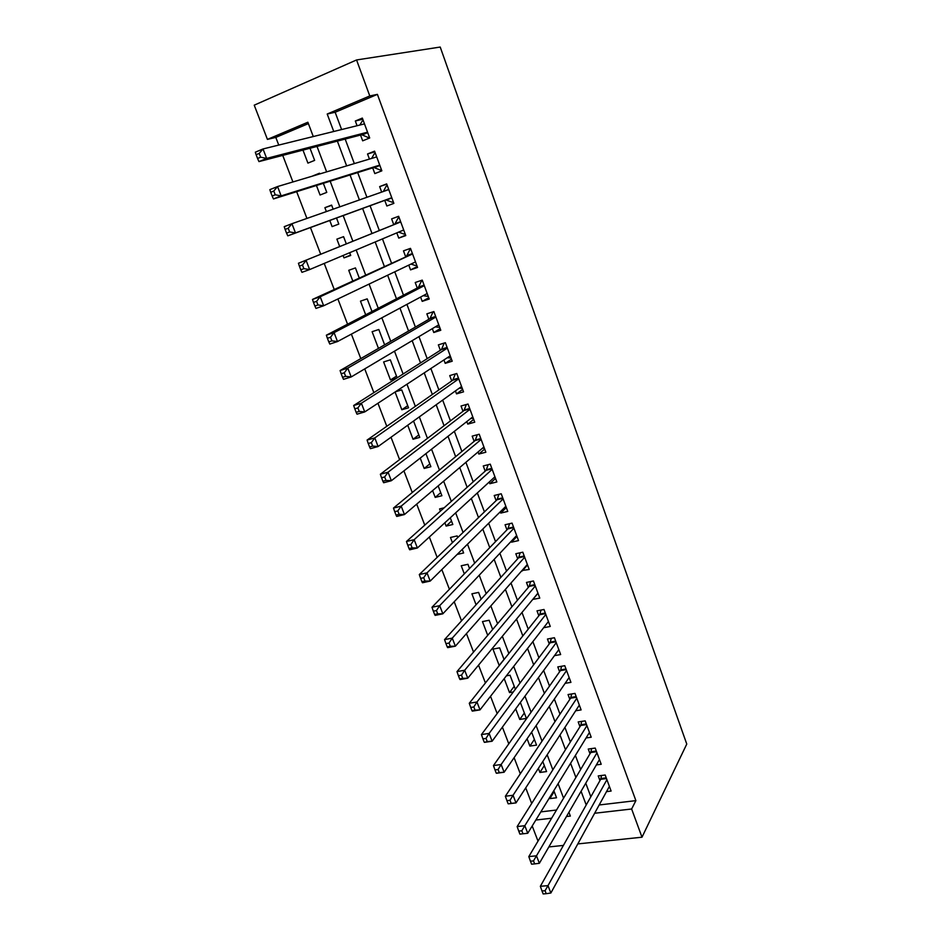<?xml version="1.0" encoding="UTF-8"?>
<svg xmlns="http://www.w3.org/2000/svg" width="941" height="941" viewBox="0 0 941 941"><rect width="100%" height="100%" fill="white"/><g stroke="black" fill="none" stroke-linecap="round" stroke-linejoin="round"><path stroke-width="1.41" d="M308.377 123.612L275.807 137.41L267.432 139.397L254.235 105.169L356.568 59.953L440.223 47.05L686.765 744.072L641.997 837.208L631.634 809.001L635.881 800.638L377.412 94.359L335.161 112.261L341.618 129.552M538.029 841.113L532.194 825.986M275.807 137.41L278.748 145.067M282.723 155.394L292.922 181.954M296.662 191.682L306.931 218.43M310.448 227.557L320.681 254.211M324.222 263.433L334.196 289.393M337.878 298.979L347.57 324.186M351.381 334.126L360.791 358.603M364.743 368.884L373.859 392.632M377.941 403.254L386.798 426.297M391.009 437.247L399.596 459.596M403.924 470.876L412.252 492.543M416.698 504.129L424.767 525.125M429.343 537.029L437.153 557.378M441.835 569.564L449.41 589.278M454.209 601.758L461.537 620.837M466.442 633.611L473.535 652.066M478.546 665.122L485.415 682.978M490.532 696.305L497.166 713.56M502.388 727.158L508.787 743.837M514.115 757.681L520.302 773.796M525.725 787.899L531.689 803.449M360.532 135.057L362.673 140.832L369.695 137.974L362.344 118.084L355.322 121.013L357.074 125.729M372.707 167.874L374.824 173.591L381.846 170.839L374.565 151.16L367.543 153.971L369.437 159.076M384.751 200.362L386.845 206.008L393.867 203.374L386.669 183.895L379.646 186.6L381.681 192.082M396.808 232.862L398.749 238.108L405.771 235.579L398.643 216.289L391.621 218.888L393.703 224.511M408.77 265.115L410.535 269.891L417.557 267.456L410.499 248.365L403.477 250.859L405.547 256.423M420.615 297.05L422.203 301.355L429.225 299.026L422.238 280.124L415.216 282.512L417.263 288.017M432.331 328.656L433.766 332.502L440.776 330.267L433.86 311.553L426.849 313.847L428.861 319.293M443.94 359.944L445.199 363.344L452.209 361.215L445.364 342.689L438.353 344.876L440.353 350.275M455.432 390.915L456.526 393.879L463.537 391.844L456.761 373.495L449.739 375.588L451.727 380.94M466.807 421.592L467.748 424.12L474.746 422.18L468.042 404.018L461.031 406.006L462.984 411.299M478.063 451.951L478.851 454.056L485.85 452.221L479.204 434.224L472.194 436.13L474.146 441.376M489.226 482.027L489.849 483.721L496.848 481.957L490.261 464.148L483.262 465.96L485.191 471.147M500.259 511.798L500.741 513.08L507.74 511.422L501.224 493.778L494.213 495.495L496.13 500.636M511.198 541.287L511.528 542.169L518.526 540.593L512.069 523.125L505.07 524.749L506.952 529.842M522.032 570.481L529.207 569.493L522.808 552.191L515.821 553.731L517.691 558.778M532.759 599.405L539.781 598.111L533.453 580.973L526.466 582.432L528.313 587.419M543.639 627.718L550.262 626.459L543.992 609.486L537.005 610.862L538.84 615.802M554.472 655.642L560.648 654.548L554.425 637.727L547.45 639.021L549.262 643.915M565.141 683.319L570.928 682.366L564.765 665.699L557.801 666.91L559.601 671.768M575.68 710.761L581.115 709.914L575.01 693.411L568.046 694.54L569.834 699.351M586.078 737.956L591.207 737.226L585.161 720.865L578.197 721.923L579.962 726.687M596.359 764.915L601.205 764.268L595.218 748.071L588.254 749.048L590.007 753.765M554.178 791.557L549.873 798.603L549.52 797.686M544.651 782.853L544.169 783.618M544.321 765.598L539.922 772.455L538.358 768.374M534.382 739.414L529.877 746.084L527.089 738.767M524.349 712.984L519.738 719.453L515.703 708.867M514.233 686.318L509.516 692.588L504.2 678.649M504.023 659.406L499.189 665.475L492.955 649.09L499.636 647.855L504.058 659.523M492.661 629.494L489.167 620.26L482.474 621.578L487.709 635.34M481.157 599.158L478.593 592.407L471.9 593.806L476.075 604.769M469.524 568.505L467.924 564.294L461.231 565.776L464.313 573.881M457.773 537.534L457.15 535.923L450.457 537.476L452.433 542.675M451.527 521.079L446.116 526.09L444.858 522.773M444.187 507.787L439.576 508.916L440.423 511.139M440.729 492.637L435.201 497.413L432.613 490.602M429.825 463.925L424.179 468.465L420.227 458.091M418.827 434.942L413.052 439.247L407.724 425.226M407.724 405.677L401.819 409.747L395.067 392.009M396.514 376.129L390.48 379.952L383.622 361.944L390.339 359.85L397.149 377.8M384.634 344.829L378.811 329.503L372.107 331.691L378.47 348.393M371.989 311.518L367.19 298.862L360.474 301.144L365.673 314.788M359.203 277.842L355.439 267.914L348.735 270.302L352.746 280.83M350.57 255.082L344.006 257.869L343.089 255.481M346.288 243.801L343.583 236.661L336.878 239.143L339.666 246.483M331.691 205.326L324.892 207.679L326.374 211.572M329.773 220.488L332.091 226.605L338.807 224.076L336.502 218.018M319.74 173.838L312.835 176.002M316.447 185.495L320.069 195.01L326.774 192.387L323.339 183.33M540.828 811.883L556.519 810.025M549.873 798.603L556.531 797.78L553.826 790.652M539.922 772.455L546.58 771.573L542.781 761.551M529.877 746.084L536.546 745.119L531.63 732.157M519.738 719.453L526.419 718.418L520.361 702.468M515.35 689.259L510.01 675.191L506.387 675.826M513.327 691.953L509.516 692.588M473.394 581.397L474.123 580.632M457.138 554.437L463.631 552.979L462.254 549.379M446.116 526.09L452.821 524.49L450.28 517.797M435.201 497.413L441.905 495.731L438.165 485.885M424.179 468.465L430.884 466.701L425.92 453.633M413.052 439.247L419.757 437.389L413.558 421.039M401.819 409.747L408.535 407.794L401.736 389.903L395.408 391.797M396.749 378.059L390.48 379.952M344.006 257.869L350.711 255.458L349.676 252.717M333.149 209.184L331.597 205.103L324.892 207.679M319.775 173.932L319.505 173.226L312.8 175.908M302.967 150.101L307.919 163.111L314.635 160.382L310.024 148.255M345.171 139.08L354.334 163.593M357.686 172.579L366.919 197.292M370.072 205.738L379.282 230.38M382.469 238.908L391.444 262.939M394.761 271.808L403.477 295.168M406.924 304.378L415.393 327.08M418.957 336.607L427.19 358.65M430.872 368.519L438.871 389.915M442.67 400.09L450.433 420.874M454.35 431.354L461.878 451.515M465.901 462.29L473.205 481.851M477.346 492.931L484.427 511.892M488.673 523.255L495.542 541.64M499.894 553.284L506.54 571.093M510.998 583.02L517.432 600.264M521.996 612.462L528.23 629.153M532.877 641.609L538.911 657.759M543.663 670.474L549.497 686.095M554.343 699.069L559.977 714.16M564.918 727.381L570.364 741.955M575.398 755.423L580.644 769.491M585.761 783.194L590.842 796.768M599.182 804.978L635.881 800.638M606.51 791.64L611.109 791.063L605.181 775.019L598.229 775.913L599.958 780.595M356.568 59.953L369.778 95.958L327.209 114.026L333.761 131.493M377.412 94.359L369.778 95.958M313.271 136.551L307.86 122.236L267.432 139.397M566.47 816.517L570.352 816.059L568.917 812.283M563.577 798.168L558.095 783.677M552.849 769.809L547.168 754.788M542.016 741.167L536.123 725.605M531.065 712.231L524.972 696.128M520.02 683.013L513.715 666.357M508.846 653.501L502.341 636.281M497.577 623.695L490.837 605.91M486.179 593.595L479.228 575.21M474.676 563.177L467.501 544.204M463.054 532.453L455.644 512.869M451.315 501.412L443.67 481.204M439.447 470.053L431.566 449.21M427.461 438.365L419.333 416.875M415.346 406.359L406.971 384.21M403.113 374L394.479 351.181M390.738 341.312L381.846 317.811M378.235 308.272L369.084 284.076M365.602 274.878L356.18 249.977M352.84 241.131L343.171 215.583M339.854 206.82L330.162 181.19M326.633 171.874L317.011 146.431M535.829 820.046L551.649 818.223M548.85 846.935L563.4 845.418M577.821 843.912L641.997 837.208M594.641 813.259L631.634 809.001M337.372 141.115L346.653 165.887M350.052 174.967L359.415 199.927M362.614 208.467L371.942 233.356M375.177 241.978L384.281 266.256M387.633 275.219L396.479 298.803M399.96 308.107L408.559 331.02M412.17 340.654L420.509 362.908M424.238 372.871L432.342 394.479M436.189 404.748L444.058 425.732M448.022 436.306L455.644 456.656M459.726 467.548L467.124 487.285M471.323 498.459L478.499 517.597M482.792 529.077L489.743 547.615M494.154 559.377L500.883 577.339M505.399 589.372L511.916 606.769M516.527 619.072L522.843 635.916M527.56 648.49L533.665 664.769M538.475 677.602L544.38 693.352M549.285 706.444L554.99 721.665M559.989 734.992L565.494 749.695M570.587 763.28L575.904 777.466M581.079 791.287L586.219 804.967M335.161 112.261L327.209 114.026M537.981 593.23L532.794 599.523M527.525 564.941L522.22 570.987M516.974 536.394L511.528 542.169M506.317 507.564L500.741 513.08M495.554 478.451L489.849 483.721M484.686 449.069L478.851 454.056M473.723 419.392L467.748 424.12M462.654 389.433L456.526 393.879M451.468 359.18L445.199 363.344M440.176 328.632L433.766 332.502M428.767 297.779L422.203 301.355M417.251 266.632L410.535 269.891M405.618 235.156L398.749 238.108M386.763 184.154L379.646 186.6M374.824 151.854L367.543 153.971M362.767 119.225L355.322 121.013M606.486 778.572L600.687 779.313L540.346 886.304L548.003 885.622L606.91 779.713M545.074 890.715L542.004 890.986L543.157 893.95L546.227 893.679L545.074 890.715L548.003 885.622L550.861 893.021L609.38 786.394M600.687 779.313L601.522 775.49M540.346 886.304L542.004 890.986M546.227 893.679L550.861 893.021M596.559 751.718L590.748 752.518L528.807 856.592L536.476 855.816L596.97 752.8M533.512 860.897L530.442 861.203L531.594 864.191L534.676 863.897L533.512 860.897L536.476 855.816L539.369 863.297L599.464 759.552M590.748 752.518L591.654 748.565M528.807 856.592L530.442 861.203M534.676 863.897L539.369 863.297M586.537 724.605L580.726 725.476L517.15 826.574L524.819 825.704L586.925 725.652M521.82 830.762L518.75 831.103L519.926 834.126L522.996 833.785L521.82 830.762L524.819 825.704L527.748 833.267L589.442 732.463M580.726 725.476L581.703 721.394M517.15 826.574L518.75 831.103M522.996 833.785L527.748 833.267M576.433 697.246L570.611 698.175L505.364 796.239L513.045 795.263L576.798 698.234M510.01 800.297L513.045 795.263L515.997 802.908L508.328 803.849L511.198 803.367L510.01 800.297L506.94 800.685L508.128 803.743M579.338 705.115L515.997 802.908L511.198 803.367M570.611 698.175L571.669 693.952M505.364 796.239L506.94 800.685M565.988 668.992L560.695 669.898L560.401 670.627L566.223 669.627L560.401 670.627L493.46 765.574L501.141 764.504L566.564 670.568M498.083 769.515L501.141 764.504L504.129 772.232L496.448 773.267L499.283 772.608L498.083 769.515L495.001 769.938L496.201 773.032M569.129 677.508L504.129 772.232L499.283 772.608M560.695 669.898L561.542 666.263M493.46 765.574L495.001 769.938M555.919 641.75L550.085 642.821L481.427 734.58L489.12 733.415L556.249 642.644M486.015 738.403L489.12 733.415L492.131 741.226L484.45 742.367L487.226 741.532L486.015 738.403L482.933 738.873L484.145 741.99M558.836 649.643L492.131 741.226L487.226 741.532M550.085 642.821L551.32 638.304M481.427 734.58L482.933 738.873M545.509 613.614L539.675 614.744L469.277 703.268L476.958 701.998L545.827 614.449M473.829 706.962L476.958 701.998L480.016 709.879L472.323 711.125L471.97 710.62L475.052 710.126L473.829 706.962L470.747 707.467L471.97 710.62M548.438 621.519L480.016 709.879L475.052 710.126M539.675 614.744L541.016 610.074M469.277 703.268L470.747 707.467M535.017 585.196L529.171 586.408L456.985 671.603L464.678 670.239L535.3 585.984M461.502 675.179L464.678 670.239L467.759 678.202L460.067 679.555L459.655 678.908L462.737 678.367L461.502 675.179L458.42 675.72L459.655 678.908M537.946 593.124L467.759 678.202L462.737 678.367M529.171 586.408L530.618 581.562M456.985 671.603L458.42 675.72M524.408 556.519L518.573 557.801L444.552 639.609L452.256 638.127L524.678 557.248M449.045 643.044L452.256 638.127L455.373 646.185L447.669 647.643L447.21 646.855L450.292 646.267L449.045 643.044L445.952 643.632L447.21 646.855M527.348 564.459L455.373 646.185L450.292 646.267M518.573 557.801L520.138 552.779M444.552 639.609L445.952 643.632M513.704 527.56L507.858 528.913L431.99 607.251L439.694 605.663L513.951 528.23M436.448 610.556L439.694 605.663L442.846 613.814L435.154 615.379L434.624 614.449L437.706 613.826L436.448 610.556L433.354 611.191L434.624 614.449M516.644 535.511L442.846 613.814L437.706 613.826M507.858 528.913L509.563 523.702M431.99 607.251L433.354 611.191M505.188 506.928L506.011 506.728M502.894 498.318L497.048 499.742L419.298 574.551L427.002 572.857L503.129 498.93M423.709 577.715L427.002 572.857L430.19 581.091L422.485 582.761L421.897 581.691L424.991 581.009L423.709 577.715L420.627 578.386L421.897 581.691M505.846 506.282L430.19 581.091L424.991 581.009M497.048 499.742L498.906 494.343M419.298 574.551L420.627 578.386M493.802 477.816L495.225 477.558M491.99 468.806L486.132 470.3L406.465 541.487L414.158 539.675L492.19 469.359M410.841 544.51L414.158 539.675L417.381 548.003L409.688 549.791L409.041 548.568L412.134 547.85L410.841 544.51L407.747 545.227L409.041 548.568M494.931 476.781L417.381 548.003L412.134 547.85M486.132 470.3L488.144 464.701M406.465 541.487L407.747 545.227M482.357 448.304L484.333 448.092M480.969 438.988L475.111 440.564L393.479 508.058L401.184 506.129L481.145 439.482M397.82 510.928L401.184 506.129L404.442 514.551L396.737 516.444L396.032 515.068L399.125 514.304L397.82 510.928L394.726 511.704L396.032 515.068M483.921 446.975L404.442 514.551L399.125 514.304M475.111 440.564L477.31 434.742M393.479 508.058L394.726 511.704M470.794 418.463L473.335 418.357M469.841 408.888L463.984 410.547L380.352 474.252L388.057 472.206L469.994 409.323M384.657 476.981L388.057 472.206L391.35 480.722L383.646 482.745L382.881 481.204L385.975 480.392L384.657 476.981L381.564 477.793L382.881 481.204M472.794 416.887L391.35 480.722L385.975 480.392M463.984 410.547L466.371 404.489M380.352 474.252L381.564 477.793M459.102 388.28L462.231 388.315M458.608 378.494L452.75 380.223L367.084 440.07L374.789 437.906L458.738 378.858M371.342 442.646L374.789 437.906L378.117 446.516L370.413 448.657L369.59 446.963L372.683 446.093L371.342 442.646L368.249 443.517L369.59 446.963M461.56 386.504L378.117 446.516L372.683 446.093M452.75 380.223L455.362 373.918M367.084 440.07L368.249 443.517M447.281 357.745L451.021 357.992M444.34 343.006L445.375 342.712M447.257 347.794L441.4 349.605L353.663 405.512L361.368 403.219L447.363 348.099M357.874 407.924L361.368 403.219L364.743 411.923L357.027 414.181L356.145 412.323L359.227 411.417L357.874 407.924L354.792 408.841L356.145 412.323M450.221 355.816L364.743 411.923L359.227 411.417M441.4 349.605L444.246 343.065M353.663 405.512L354.792 408.841M435.318 326.88L439.706 327.362M433.919 311.706L432.86 312.306L434.001 311.93M435.789 316.788L429.931 318.681L340.089 370.554L347.794 368.131L435.883 317.023M344.265 372.812L347.794 368.131L351.205 376.941L343.5 379.329L342.536 377.294L345.629 376.341L344.265 372.812L341.171 373.777L342.536 377.294M438.765 324.821L351.205 376.941L345.629 376.341M429.931 318.681L432.86 312.306M340.089 370.554L341.171 373.777M423.215 295.65L428.273 296.427M422.45 280.689L421.368 281.241L422.509 280.853M424.215 285.476L418.357 287.452L326.362 335.196L334.067 332.644L424.285 285.652M330.491 337.29L334.067 332.644L337.513 341.548L329.809 344.065L328.785 341.877L331.879 340.854L330.491 337.29L327.397 338.301L328.785 341.877M427.19 293.521L337.513 341.548L331.879 340.854M418.357 287.452L421.368 281.241M326.362 335.196L327.397 338.301M410.982 264.068L415.581 265.585L416.722 265.197M410.864 249.353L409.77 249.859L410.899 249.459M412.523 253.835L312.483 299.438L320.187 296.756L412.57 253.952M316.564 301.355L320.187 296.756L323.669 305.766L315.964 308.413L314.87 306.037L317.964 304.966L316.564 301.355L313.471 302.426L314.87 306.037M415.51 261.904L323.669 305.766L317.964 304.966M406.665 255.905L409.77 249.859M312.483 299.438L313.471 302.426M398.596 232.109L403.924 234.05L405.065 233.639M399.172 217.712L398.043 218.171L399.184 217.747M400.713 221.888L298.438 263.257L400.725 221.935M302.461 265.021L306.131 260.445L309.66 269.561L301.955 272.337L300.791 269.785L303.884 268.667L302.461 265.021L299.379 266.138L300.791 269.785M403.701 229.969L309.66 269.561L303.884 268.667M394.855 224.04L398.043 218.171M298.438 263.257L299.379 266.138M392.138 202.197L393.279 201.774L392.138 202.197L385.916 199.939L287.793 235.85L295.498 232.933L291.922 223.711L388.774 189.588M383.34 191.505L386.21 186.153L387.351 185.718M391.774 197.704L295.498 232.933L289.64 231.945L288.205 228.251L285.123 229.428L286.558 233.121L289.64 231.945M285.123 229.428L284.229 226.663L291.922 223.711L288.205 228.251M286.558 233.121L287.793 235.85M381.411 169.662L380.246 170.027L381.376 169.58M371.636 158.429L374.247 153.818L375.388 153.371M270.702 192.282L272.149 196.022L275.243 194.787L273.784 191.047L270.702 192.282L269.855 189.647L277.548 186.553L376.694 156.912M273.784 191.047L277.548 186.553L281.159 195.881L273.466 198.939L373.895 167.51L380.246 170.027M379.729 165.11L281.159 195.881L275.243 194.787M272.149 196.022L273.466 198.939M369.413 137.21L368.225 137.527L369.366 137.068M359.815 125.059L362.167 121.154L363.308 120.683M256.105 154.712L257.575 158.488L260.657 157.194L259.198 153.418L256.105 154.712L255.317 152.195L263.01 148.96L364.496 123.894M259.198 153.418L263.01 148.96L266.656 158.394L258.963 161.605L361.744 134.739L368.225 137.527M367.555 132.187L266.656 158.394L260.657 157.194M257.575 158.488L258.963 161.605M606.227 777.842L600.946 778.525M596.3 751.012L591.03 751.741M586.29 723.923L581.009 724.711M576.186 696.587L570.905 697.434M555.684 641.139L550.391 642.103M545.298 613.014L539.993 614.05M534.806 584.632L529.501 585.725M524.208 555.966L518.903 557.131M513.515 527.042L508.211 528.266M502.717 497.824L497.401 499.118M491.814 468.324L486.497 469.688M480.804 438.541L475.487 439.976M469.688 408.465L464.372 409.97M458.455 378.094L453.139 379.67M447.116 347.429L441.8 349.076M435.671 316.447L430.343 318.176M424.109 285.158L418.78 286.958M412.417 253.564L407.1 255.434M403.76 230.11L400.784 231.192M400.619 221.641L395.291 223.593M391.868 197.951L386.539 199.974M391.785 197.716L385.916 199.939M388.704 189.4L383.375 191.435M379.858 165.475L374.53 167.569M379.764 165.193L373.895 167.51M376.659 156.829L375.694 157.206M367.731 132.657L362.403 134.834M367.613 132.34L361.744 134.739M555.908 641.715L550.12 642.774M545.486 613.544L539.734 614.673M534.982 585.114L529.265 586.29M524.36 556.402L518.679 557.648M513.657 527.419L508.011 528.724M502.835 498.165L497.224 499.53M491.92 468.618L486.344 470.053M480.886 438.788L475.346 440.282M469.759 408.676L464.242 410.229M458.514 378.258L453.044 379.882M447.163 347.547L441.717 349.24M435.707 316.541L430.284 318.293M424.12 285.217L418.745 287.04M412.429 253.588L407.077 255.47"/></g></svg>
